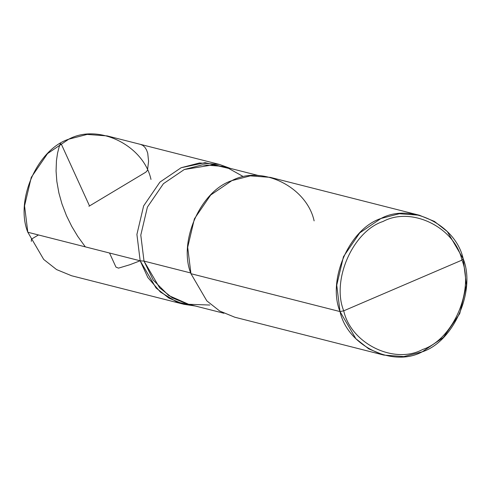 <?xml version="1.0" encoding="UTF-8"?>
<svg xmlns="http://www.w3.org/2000/svg" width="491" height="491" viewBox="0 0 491 491"><rect width="100%" height="100%" fill="white"/><g stroke="black" fill="none" stroke-linecap="round" stroke-linejoin="round"><path stroke-width="0.74" d="M183.996 304.316L195.412 306.028L176.889 302.008L160.361 292.022L147.84 277.513L140.18 260.801L27.821 232.255L24.55 205.864L31.264 177.38L47.547 153.585L68.771 139.18L87.165 134.417L107.173 135.915L219.526 164.46L199.524 162.963L181.13 167.726L159.906 182.124L143.624 205.925L136.909 234.41L140.18 260.801L27.821 232.255L43.693 259.426L56.569 269.577L71.643 275.77L183.996 304.316L168.929 298.123L156.052 287.971L140.18 260.801L144.016 261.102L140.794 235.134L147.404 207.104L163.429 183.689L184.309 169.512L213.376 164.798L228.628 168.395L242.536 176.146M150.989 179.43C143.532 145.268 98.317 123.131 68.771 139.18C37.377 149.264 14.859 200.457 27.821 232.255M258.886 175.649L222.098 166.302L202.415 164.829L184.309 169.512L163.429 183.689L147.404 207.104L140.794 235.134L144.016 261.102L190.735 272.971L144.016 261.102L140.18 260.801L147.84 277.513L160.361 292.022L176.889 302.008L195.412 306.028L176.889 302.008L160.361 292.022L147.84 277.513L140.18 260.801L136.909 234.41L143.624 205.925L159.906 182.124L181.13 167.726L205.06 162.681L230.377 168.407L205.06 162.681L181.13 167.726L159.906 182.124L143.624 205.925L136.909 234.41L140.18 260.801L136.909 234.41L143.624 205.925L159.906 182.124L181.13 167.726L205.06 162.681L230.377 168.407L219.526 164.46M314.123 220.876C306.666 186.715 261.445 164.577 231.899 180.62C200.512 190.711 177.994 241.897 190.956 273.702L340.011 311.57C347.468 345.732 392.683 367.869 422.229 351.82C453.623 341.736 476.141 290.543 463.179 258.745L466.45 285.136L459.736 313.62L443.453 337.415L422.229 351.82L403.835 356.583L383.827 355.085L368.759 348.886L355.883 338.735L340.011 311.57L343.731 310.828C350.893 343.626 394.298 364.881 422.665 349.475C452.8 339.79 474.416 290.647 461.97 260.12C454.813 227.321 411.403 206.073 383.041 221.478C352.906 231.163 331.29 280.3 343.731 310.828C331.29 280.3 352.906 231.163 383.041 221.478C411.403 206.073 454.813 227.321 461.97 260.12L463.179 258.745C455.722 224.577 410.507 202.445 380.961 218.489C349.567 228.579 327.049 279.766 340.011 311.57L343.731 310.828L461.97 260.12C474.416 290.647 452.8 339.79 422.665 349.475C394.298 364.881 350.893 343.626 343.731 310.828L461.97 260.12L463.179 258.745L447.307 231.574L434.431 221.423L419.357 215.23L399.355 213.726L380.961 218.489L359.737 232.894L343.454 256.695L336.74 285.173L340.011 311.57L190.956 273.702L187.685 247.304L194.399 218.826L210.682 195.025L231.899 180.62L250.3 175.864L270.302 177.361L419.357 215.23M223.927 313.27L187.132 303.923L172.304 297.822L159.63 287.836L144.016 261.102L153.186 280.005L168.659 295.496L188.667 304.291L209.792 305.028M190.956 273.702L206.828 300.873L219.704 311.018L234.772 317.217L383.827 355.085M109.524 253.012L115.956 267.098L118.484 268.141L129.912 264.717L140.125 260.789M88.939 206.281L145.858 172.151L147.478 170.328L148.583 161.275L147.723 153.198L146.551 149.951L144.857 147.257L142.777 145.379L140.53 144.391M89.233 205.306L61.35 144.207L60.325 143.55L58.975 147.46L57.551 153.155L56.447 160.637L56.072 171.034L56.839 181.449L58.895 192.988L61.976 203.974L66.475 215.684L71.747 226.394L77.799 236.453L85.324 246.863M38.445 234.956L31.442 239.154L31.332 241.357"/></g></svg>

